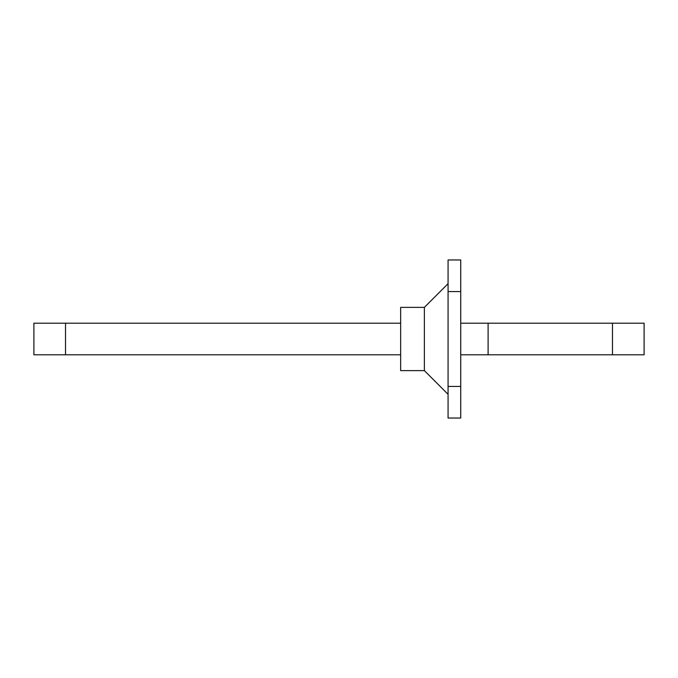 <?xml version="1.0" encoding="UTF-8"?>
<svg xmlns="http://www.w3.org/2000/svg" width="678" height="678" viewBox="0 0 678 678"><rect width="100%" height="100%" fill="white"/><g stroke="black" fill="none" stroke-linecap="round" stroke-linejoin="round"><path stroke-width="1.02" d="M488.101 323.194L644.1 323.194L644.1 354.806L460.726 354.806L460.726 323.194L488.101 323.194L488.101 354.806M460.726 354.806L460.726 418.038L448.073 418.038L448.073 386.426L460.726 386.426M460.726 291.574L448.073 291.574L448.073 259.962L460.726 259.962L460.726 323.194M448.073 291.574L448.073 386.426M448.073 394.325L424.369 370.62L424.369 307.38L448.073 283.675M424.369 307.38L400.656 307.38L400.656 370.62L424.369 370.62M400.656 354.806L65.52 354.806L65.52 323.194L400.656 323.194M65.52 354.806L33.9 354.806L33.9 323.194L65.52 323.194M612.48 323.194L612.48 354.806"/></g></svg>
